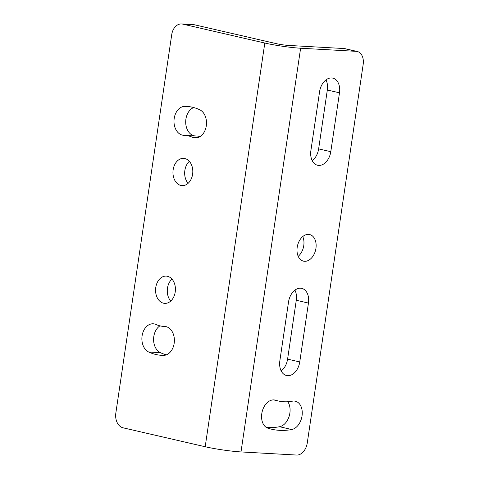 <?xml version="1.0" encoding="UTF-8"?>
<svg xmlns="http://www.w3.org/2000/svg" width="479" height="479" viewBox="0 0 479 479"><rect width="100%" height="100%" fill="white"/><g stroke="black" fill="none" stroke-linecap="round" stroke-linejoin="round"><path stroke-width="0.72" d="M264.803 43.038L205.192 446.745L123.097 427.819A12.801 9.299 93.2 0 1 115.834 413.102L171.727 34.626A12.801 9.299 93.2 0 1 181.565 23.95A12.801 9.299 93.2 0 1 182.709 24.112L264.803 43.038A25.597 2.185 8.4 0 0 300.614 48.229L356.244 51.343A12.801 8.73 -77 0 1 357.256 51.487A12.801 8.73 -77 0 1 363.166 64.449L307.273 442.925A12.801 8.73 -77 0 1 296.627 455.05L241.003 451.931L300.614 48.229M155.765 287.502A13.652 9.915 -86.8 0 0 164.728 303.375A13.652 9.915 -86.8 0 0 175.392 290.304A13.652 9.915 -86.8 0 0 166.255 276.114A13.652 9.915 -86.8 0 0 155.765 287.502M173.153 169.758A13.652 9.915 -86.8 0 0 182.116 185.63A13.652 9.915 -86.8 0 0 192.78 172.554A13.652 9.915 -86.8 0 0 183.643 158.369A13.652 9.915 -86.8 0 0 173.153 169.758M148.724 352.023A65.701 47.726 -86.8 0 0 161.818 355.346A65.701 47.726 -86.8 0 0 163.375 355.4A14.508 10.538 -86.8 0 0 174.374 341.258A14.508 10.538 -86.8 0 0 164.65 326.421A14.508 10.538 -86.8 0 0 164.309 326.409A36.691 26.65 93.2 0 1 163.441 326.379A36.691 26.65 93.2 0 1 156.13 324.522A14.508 10.538 -86.8 0 0 153.238 323.792A14.508 10.538 -86.8 0 0 142.125 335.659A14.508 10.538 -86.8 0 0 148.724 352.023L160.435 352.676A65.701 47.726 -86.8 0 0 166.363 354.843M192.247 137.222A14.508 10.538 -86.8 0 0 195.139 137.958A14.508 10.538 -86.8 0 0 206.251 126.091A14.508 10.538 -86.8 0 0 199.653 109.721A65.701 47.726 -86.8 0 0 186.559 106.398A65.701 47.726 -86.8 0 0 185.002 106.344A14.508 10.538 -86.8 0 0 174.003 120.486A14.508 10.538 -86.8 0 0 183.72 135.323A14.508 10.538 -86.8 0 0 184.062 135.335A36.691 26.65 93.2 0 1 184.936 135.365A36.691 26.65 93.2 0 1 192.247 137.222L198.09 137.551M357.256 51.487L345.09 48.684A12.801 8.73 103 0 0 344.078 48.541L288.454 45.421A8.532 0.73 -171.6 0 1 276.515 43.691L194.42 24.77A12.801 9.299 -86.8 0 0 193.276 24.609L181.565 23.95M205.192 446.745A25.597 2.185 8.4 0 0 241.003 451.931M171.967 279.083A13.652 9.915 -86.8 0 0 167.476 288.16A13.652 9.915 -86.8 0 0 170.734 301.063M189.355 161.333A13.652 9.915 -86.8 0 0 184.864 170.41A13.652 9.915 -86.8 0 0 188.121 183.319M159.926 325.858A14.508 10.538 -86.8 0 0 153.591 339.833A14.508 10.538 -86.8 0 0 160.435 352.676M193.72 107.559A14.508 10.538 -86.8 0 0 185.708 122.768A14.508 10.538 -86.8 0 0 194.791 135.916M200.162 136.545A36.691 26.65 -86.8 0 0 196.641 136.024L184.936 135.365M302.758 236.566A13.652 9.311 -77 0 1 298.207 256.313M294.938 290.142A14.508 9.891 -77 0 1 296.279 300.267L287.586 359.142A14.508 9.891 -77 0 1 281.185 370.95M325.983 79.879A14.508 9.891 -77 0 1 327.331 90.004L318.637 148.879A14.508 9.891 -77 0 1 312.236 160.687M287.801 401.749A14.508 9.891 -77 0 1 289.035 416.64A14.508 9.891 -77 0 1 279.568 426.723A99.836 68.09 -77 0 1 266.396 427.478M308.548 234.387A13.652 9.311 103 0 0 297.327 246.535A13.652 9.311 103 0 0 303.494 261.145A13.652 9.311 103 0 0 315.637 249.936A13.652 9.311 103 0 0 309.626 234.542A13.652 9.311 103 0 0 308.548 234.387M279.844 360.831A14.508 9.891 103 0 0 286.538 375.518A14.508 9.891 103 0 0 299.752 361.944L308.446 303.069A14.508 9.891 103 0 0 301.746 288.376A14.508 9.891 103 0 0 288.532 301.956L279.844 360.831M310.889 150.562A14.508 9.891 103 0 0 317.589 165.255A14.508 9.891 103 0 0 330.797 151.681L339.491 92.806A14.508 9.891 103 0 0 332.797 78.113A14.508 9.891 103 0 0 319.583 91.693L310.889 150.562M267.935 428.19A99.836 68.09 103 0 0 271.719 429.232A99.836 68.09 103 0 0 291.729 429.525A14.508 9.891 103 0 0 302.093 415.491A14.508 9.891 103 0 0 295.339 401.21A14.508 9.891 103 0 0 292.429 401.168A70.82 48.301 -77 0 1 278.233 400.959A70.82 48.301 -77 0 1 275.551 400.222A14.508 9.891 103 0 0 275 400.073A14.508 9.891 103 0 0 262.199 411.581A14.508 9.891 103 0 0 267.935 428.19M194.42 24.77L182.709 24.112M356.244 51.343L344.078 48.541M164.998 326.45L164.309 326.409M188.109 106.518L185.002 106.344M308.446 303.069L296.279 300.267M287.586 359.142L299.752 361.944M339.491 92.806L327.331 90.004M318.637 148.879L330.797 151.681M291.729 429.525L279.568 426.723M275.551 400.222L274.443 399.965M163.441 326.379L165.297 326.486M278.233 400.959L273.629 399.899"/></g></svg>
